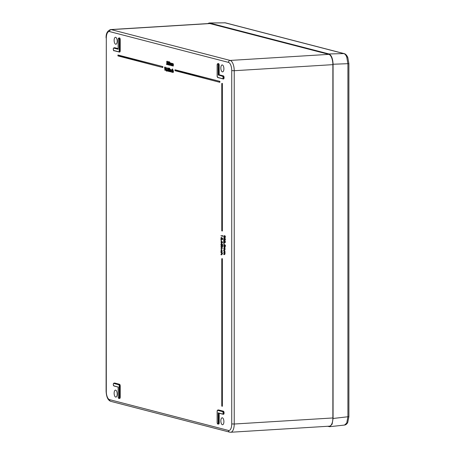 <?xml version="1.0" encoding="UTF-8"?>
<svg xmlns="http://www.w3.org/2000/svg" width="455" height="455" viewBox="0 0 455 455"><rect width="100%" height="100%" fill="white"/><g stroke="black" fill="none" stroke-linecap="round" stroke-linejoin="round"><path stroke-width="0.68" d="M346.744 423.059A1.86 1.337 26.5 0 0 347.745 422.445C346.92 424.032 345.84 424.902 344.503 425.067L346.744 423.059L347.91 416.854L347.91 63.859L346.744 57.029C345.942 55.066 344.97 53.917 343.838 53.588L225.054 22.813L209.175 22.983L207.787 23.592M224.571 22.75L225.458 22.858A1.86 1.661 -75.5 0 0 225.054 22.813L209.664 23.04L329.005 53.963L343.838 53.588A1.86 1.661 104.5 0 1 344.242 53.633L344.242 53.633C345.607 53.986 346.795 55.277 347.808 57.506L347.808 57.506A1.86 1.007 -21.6 0 1 347.751 58.086M209.664 23.04L209.175 22.983M344.503 425.067L329.659 426.693L327.646 426.289M329.659 426.693L332.133 424.128L333.071 418.481L348.894 416.643L347.745 422.445M346.744 57.029A1.86 1.007 -21.6 0 1 347.808 57.506L348.894 63.654L333.071 64.235L333.071 418.481M333.071 64.235C332.815 58.61 331.456 55.186 329.005 53.963M223.9 68.807A3.486 1.513 86.5 0 1 222.592 71.89A3.486 1.513 86.5 0 1 220.846 68.017A3.486 1.513 86.5 0 1 222.165 64.928A3.486 1.513 86.5 0 1 223.9 68.807M223.9 421.654A3.486 1.513 86.5 0 1 222.592 424.737A3.486 1.513 86.5 0 1 220.846 420.864A3.486 1.513 86.5 0 1 222.165 417.775A3.486 1.513 86.5 0 1 223.9 421.654M117.191 394.007A3.486 1.513 86.5 0 1 115.888 397.09A3.486 1.513 86.5 0 1 114.137 393.217A3.486 1.513 86.5 0 1 115.462 390.128A3.486 1.513 86.5 0 1 117.191 394.007M117.191 41.16A3.486 1.513 86.5 0 1 115.888 44.243A3.486 1.513 86.5 0 1 114.137 40.37A3.486 1.513 86.5 0 1 115.462 37.282A3.486 1.513 86.5 0 1 117.191 41.16M221.795 230.742L222.37 230.998L222.37 83.401L221.795 83.521L221.795 230.742L222.188 230.975M174.959 70.548L219.839 82.309L219.924 81.382L174.959 70.002L175.038 70.701L219.742 82.287M164.92 67.09L164.932 70.394L164.591 67.408L164.92 67.09M166.189 67.334L165.876 67.346L166.189 67.334L166.684 69.16L166.251 70.735L165.938 70.741L165.466 68.927L165.938 67.351L166.433 69.177L166.189 70.73M169.374 62.062L168.663 62.699L169.379 61.732L170.176 62.961M169.3 61.726L169.806 62.801L169.163 64.656L169.8 64.82M170.972 63.421L170.636 65.446L170.261 63.234L169.8 65.23L169.8 62.875L169.92 63.33L170.534 62.944L170.864 63.598L171.245 63.126L171.598 64.343L171.347 65.628L170.926 63.416M170.068 63.023L170.614 63.626L171.245 63.126L171.347 65.628M171.222 63.41L170.636 65.446M170.511 63.228L169.92 65.258M171.643 63.353L172.462 64.104L172.843 63.626L173.19 66.106L172.82 63.899L172.479 65.924L172.104 63.717L171.643 65.708L171.643 63.353L172.018 63.438M171.916 63.501L172.377 63.421L172.712 64.075L173.093 63.603L173.446 64.82L173.19 66.106M173.071 63.888L172.479 65.924M172.36 63.706L171.768 65.736M221.983 254.083L221.454 254.828L220.925 254.686L221.653 254.561L221.858 254.004L220.925 252.627L222.637 252.986L222.637 253.276L221.761 253.128L222.233 254.072L221.71 254.817M222.023 253.117L222.233 254.072M221.454 254.828L221.744 254.823M220.925 254.408L221.904 254.544M221.448 250.062L221.147 252.093L220.908 250.938L221.687 249.761L222.233 251.223L221.739 252.246L221.858 251.183L221.392 250.057M221.699 250.051L221.147 252.093M221.983 248.453L221.454 249.198L220.925 249.061L221.653 248.93L221.858 248.373L220.925 246.997L222.216 247.247L221.773 247.497L222.233 248.441L221.71 249.186M222.029 247.492L222.233 248.441M221.454 249.198L221.739 249.192M220.925 248.777L221.904 248.913M220.925 246.007L221.966 246.553L220.925 246.007L222.216 246.297M222.188 246.474L222.296 246.764L222.546 246.218L222.313 246.764M222.654 246.513L222.296 246.764L222.654 246.513M221.852 244.727L221.392 245.62L220.891 244.369L221.289 243.493L221.033 244.42L221.397 245.342L221.642 243.914L222.603 244.409L222.603 245.734L222.205 245.706L222.205 244.608L221.824 244.335L222.108 244.716L221.642 245.609M222.08 244.324L222.108 244.716M221.289 243.493L221.454 245.347M221.511 241.031L222.637 242.31L221.886 243.232M221.636 243.243L220.891 241.941L221.636 241.059L222.387 242.327L221.636 243.243L221.972 243.249M224.804 235.838L225.168 236.884L224.798 237.726L224.508 237.271L224.133 237.72L223.672 236.486L224.087 235.525L223.814 236.532L224.122 237.436L224.423 236.52L224.798 237.447L225.054 235.815L225.418 236.867L225.049 237.715M224.087 235.525L224.161 237.442M224.423 236.52L224.815 236.537L224.827 237.453M224.235 238.005L224.753 238.733L225.054 238.34L225.418 239.381L225.1 240.206L224.503 239.671L224.122 240.2L223.832 239.882L223.672 238.989L224.11 238.016L224.503 238.756L224.804 238.357L225.049 240.2M224.753 239.666L224.372 240.189M224.753 238.733L224.804 238.357L224.503 238.756M224.696 240.775L225.168 241.946L224.747 242.805L223.854 241.105L223.712 242.578L223.712 240.399L224.736 242.521L224.946 240.752L225.418 241.929L224.998 242.794M224.105 241.707L223.854 242.617M223.712 240.399L224.776 242.526M223.82 242.942L224.15 243.692L223.53 243.163L223.82 242.942M224.639 245.45L224.173 246.343L223.672 245.091L224.07 244.216L223.814 245.143L224.179 246.064L224.423 244.636L225.384 245.131L225.384 246.456L224.992 246.428L224.992 245.33L224.611 245.057L224.889 245.433L224.423 246.331M224.861 245.046L224.889 245.433M224.07 244.216L224.235 246.07M224.713 247.645L224.764 249.755L224.269 250.421L223.712 250.278L224.639 249.676L223.712 248.663L224.639 248.06L223.712 246.769L224.998 247.019L224.56 247.27L224.963 247.628L225.02 249.744L224.525 250.409M224.821 247.258L224.963 247.628M223.712 249.994L224.531 250.125M223.712 248.385L224.486 248.498L224.639 248.06M224.713 251.825L224.764 253.935L224.269 254.601L223.712 254.459L224.639 253.856L223.712 252.843L224.639 252.241L223.712 250.95L224.998 251.2L224.56 251.45L224.963 251.808L225.02 253.924L224.525 254.595M224.821 251.439L224.963 251.808M223.712 254.18L224.531 254.305M223.712 252.565L224.525 252.69M220.925 235.701L222.205 236.031L222.455 235.514L222.603 236.338L220.925 235.701L222.205 235.946M221.852 238.562L221.392 239.449L220.891 238.204L221.289 237.322L221.033 238.255L221.397 239.171L221.642 237.749L222.603 238.244L222.603 239.563L222.205 239.54L222.205 238.443L221.824 238.164L222.108 238.545L221.642 239.444M222.08 238.158L222.108 238.545M221.289 237.322L221.454 239.176M221.033 239.739L221.369 240.49L220.743 239.961L221.033 239.739M168.168 61.505L168.521 61.687L168.14 62.892L168.714 63.962L168.014 64.849L167.588 63.757L168.168 61.505L167.884 62.909L168.458 63.979L168.265 64.837M167.178 61.493L166.473 62.13L167.184 61.163L167.616 62.233L166.968 64.087L167.633 64.257L167.383 64.599L166.422 64.354L167.241 62.244L166.871 61.499M172.286 68.995L172.405 70.434L172.803 70.042L173.19 71.333L173.071 72.504L172.781 70.315L172.286 72.299L172.286 68.995L172.661 69.012L172.661 70.059M172.405 70.434L173.054 70.025L172.661 70.406L173.054 70.025L173.446 71.321L173.19 72.533M172.428 70.855L172.405 72.334M171.598 69.712L172.274 70.371L171.461 69.985M171.791 69.985L171.342 70.792L171.541 71.867L172.274 71.719L171.888 72.146L171.535 72.146L170.966 70.804L171.797 69.695M169.8 69.308L169.92 69.774L170.318 69.399L170.705 70.69L170.585 71.856L170.295 69.672L169.8 71.657L169.8 69.308L170.176 69.41M169.92 69.774L170.568 69.376L170.176 69.746L170.568 69.376L170.961 70.673L170.705 71.89M170.545 69.66L169.92 71.685M169.323 68.432L169.436 68.705L169.687 68.199L169.687 68.694M169.624 69.177L169.499 71.577L169.624 69.177M168.97 68.386L168.265 69.023L168.976 68.057L169.408 69.194M168.902 68.045L169.408 69.126L168.76 70.98L169.379 71.486M167.838 68.091L167.167 68.489L167.838 67.761L168.253 68.705L168.327 70.241L167.832 71.156M167.77 67.755L168.077 70.252L167.582 71.162L167.11 70.098L167.486 70.11L167.667 70.849M167.03 70.28L166.712 71.27L167.03 70.28M117.942 55.777L162.822 67.539L162.907 66.612L117.942 55.226L118.021 55.931L162.725 67.511M221.795 406.014L222.37 406.269L222.37 258.673L221.795 258.787L221.795 406.014L222.188 406.247M209.874 23.558L111.225 29.626A9.299 4.038 86.5 0 0 110.656 29.569L209.3 23.501A9.299 4.038 86.5 0 1 209.874 23.558L328.8 54.367A9.299 4.038 86.5 0 1 332.872 64.65L332.872 417.957A9.299 4.038 86.5 0 1 329.369 426.181L230.725 432.25A9.299 4.038 86.5 0 0 234.223 424.026L332.872 417.957M218.19 75.172L218.19 65.292A1.194 0.518 -93.5 0 0 217.666 63.967A1.194 0.518 -93.5 0 0 217.143 65.019L217.143 76.087A1.194 0.518 -93.5 0 0 217.666 77.413L222.552 78.675A1.194 0.518 -93.5 0 0 223.075 77.623A1.194 0.518 -93.5 0 0 222.552 76.303L218.434 75.001L219.191 74.785L223.388 75.871A1.575 0.688 86.5 0 1 224.082 77.617A1.575 0.688 86.5 0 1 223.388 79.005L222.825 78.857M224.804 238.636L224.804 239.933L224.776 238.636M225.054 238.63L224.833 239.933M224.105 238.295L223.814 239.029L224.122 239.921L224.423 239.205L224.07 238.289M224.361 238.283L224.161 239.921M223.57 242.964L224.213 243.414M224.423 244.636L225.384 245.131M225.128 245.148L225.128 246.462M223.712 246.769L224.998 247.019M224.525 250.125L224.639 249.676M223.712 250.95L224.998 251.2M224.486 252.679L224.639 252.241M224.525 254.305L224.639 253.856M222.205 235.536L222.603 235.741M222.347 235.758L222.347 236.35M221.642 237.749L222.603 238.244M222.347 238.261L222.347 239.575M220.783 239.762L221.431 240.206M221.636 241.338L221.033 241.986L221.636 242.959L222.245 242.299L221.42 241.309M221.886 241.326L221.284 241.969L221.841 242.981M221.642 243.914L222.603 244.409M222.347 244.426L222.347 245.745M220.925 246.997L222.216 247.247M221.687 249.761L222.233 251.223M221.983 251.24L221.739 252.246M220.925 252.627L222.637 252.986M169.556 62.818L168.907 64.673L169.573 65.167L168.612 64.923L169.431 62.813L169.067 62.068M169.118 62.073L168.788 62.733M168.009 63.234L167.707 63.802L168.02 64.53L168.333 63.967L167.958 63.228M168.265 63.222L168.077 64.536M166.928 61.505L166.593 62.164M167.11 61.158L167.36 62.25L166.712 64.109L167.633 64.257M167.383 64.28L167.383 64.599M171.694 69.689L172.274 70.371M171.541 69.996L171.091 70.809L171.541 71.867L172.274 71.719M172.024 71.736L171.535 72.146M169.379 69.194L169.755 69.211M169.499 69.228L169.499 71.577M169.175 71.492L168.208 71.242L169.032 69.137L168.663 68.392M168.72 68.398L168.384 69.052M169.152 69.143L168.76 70.98M168.504 70.997L169.175 71.173M167.588 68.102L167.292 68.523L167.588 68.102L167.764 69.109M167.11 70.098L167.588 70.843L167.952 70.252L167.514 69.45L167.878 68.688M166.78 70.303L167.161 70.462M166.905 70.474L166.712 71.27M165.944 67.676L165.592 68.955L165.944 70.417L166.308 69.143L165.904 67.676M166.194 67.664L165.842 68.938L165.944 70.417L166.251 69.939M164.67 67.107L165.188 67.158M164.932 67.175L164.932 70.394M219.594 81.564L219.839 82.309L219.839 81.394L175.038 69.786L219.924 81.382M162.577 66.794L162.822 67.539L162.822 66.618L118.021 55.009L162.907 66.612M222.04 83.584L222.285 231.004L222.285 83.407L221.795 83.521L222.37 83.401M222.04 258.849L222.285 406.269L222.285 258.679L221.795 258.787L222.37 258.673M222.631 414.147L218.19 412.867L222.552 413.993A1.194 0.518 -93.5 0 0 223.075 412.947A1.194 0.518 -93.5 0 0 222.552 411.621L217.666 410.359A1.194 0.518 -93.5 0 0 217.143 411.405L217.143 422.479A1.194 0.518 -93.5 0 0 217.666 423.798A1.194 0.518 -93.5 0 0 218.19 422.746L218.19 412.867L218.434 422.758L218.946 422.729L218.946 413.203M118.254 387.103L118.175 396.834A1.194 0.518 -93.5 0 0 118.698 398.159A1.194 0.518 -93.5 0 0 119.221 397.107L119.221 386.039A1.194 0.518 -93.5 0 0 118.698 384.714L113.813 383.451A1.194 0.518 -93.5 0 0 113.284 384.498A1.194 0.518 -93.5 0 0 113.813 385.823L118.254 387.103M118.175 49.259L113.813 48.128A1.194 0.518 -93.5 0 0 113.284 49.18A1.194 0.518 -93.5 0 0 113.813 50.499L118.698 51.768A1.194 0.518 -93.5 0 0 119.221 50.715L119.221 39.648A1.194 0.518 -93.5 0 0 118.698 38.328A1.194 0.518 -93.5 0 0 118.175 39.375L118.175 49.259M222.876 78.846L223.223 78.829A1.393 0.603 -93.5 0 0 223.303 78.84L223.388 79.005M218.19 65.292L218.434 75.001L222.717 76.11A1.382 0.603 86.5 0 1 223.32 77.543A1.382 0.603 86.5 0 1 222.796 78.857L223.303 78.84A1.393 0.603 -93.5 0 0 223.832 77.606A1.393 0.603 -93.5 0 0 223.223 76.07L218.946 74.961L218.946 65.27A1.393 0.603 -93.5 0 0 218.246 63.723L217.74 63.763A1.382 0.603 86.5 0 1 218.434 65.298L219.191 65.281L219.191 74.785M113.551 383.537A1.382 0.603 86.5 0 1 113.886 383.247A1.382 0.603 86.5 0 1 113.972 383.252L114.484 383.212A1.393 0.603 -93.5 0 0 114.393 383.207A1.393 0.603 -93.5 0 0 114.302 383.229M113.813 383.451L119.369 384.481L114.649 383.019L119.534 384.287A1.575 0.688 86.5 0 1 120.222 386.028L120.222 397.101A1.575 0.688 86.5 0 1 119.295 398.324M218.093 410.126A1.575 0.688 86.5 0 1 218.502 409.927L223.388 411.195A1.575 0.688 86.5 0 1 224.082 412.935A1.575 0.688 86.5 0 1 223.388 414.323L223.286 414.158A1.393 0.603 -93.5 0 0 223.832 412.924A1.393 0.603 -93.5 0 0 223.223 411.388L218.337 410.12A1.393 0.603 -93.5 0 0 218.246 410.114A1.393 0.603 -93.5 0 0 218.161 410.137M222.876 414.164L223.223 414.147A1.393 0.603 -93.5 0 0 223.303 414.158L222.796 414.181A1.382 0.603 86.5 0 1 222.717 414.169L222.552 413.993M217.405 410.444A1.382 0.603 86.5 0 1 217.74 410.154A1.382 0.603 86.5 0 1 217.831 410.16L222.717 411.428A1.382 0.603 86.5 0 1 223.32 412.958A1.382 0.603 86.5 0 1 222.796 414.181L218.389 413.055M223.388 411.195L222.552 411.621M223.388 414.323L222.825 414.175M219.191 413.265L219.191 422.74A1.575 0.688 86.5 0 1 218.263 423.969M114.233 383.218A1.575 0.688 86.5 0 1 114.649 383.019M114.233 47.9A1.575 0.688 86.5 0 1 114.649 47.701L118.152 48.611M119.125 38.095A1.575 0.688 86.5 0 1 119.847 38.146A1.575 0.688 86.5 0 1 120.222 39.642L120.222 50.71A1.575 0.688 86.5 0 1 119.534 52.097L118.971 51.95M218.093 63.734A1.575 0.688 86.5 0 1 218.815 63.785A1.575 0.688 86.5 0 1 219.191 65.281M109.553 31.571A7.439 3.23 -93.5 0 0 106.299 38.106L106.299 391.414A7.439 3.23 -93.5 0 0 109.553 399.638L228.478 430.453A7.439 3.23 -93.5 0 0 231.737 423.918L231.737 70.61A7.439 3.23 -93.5 0 0 228.478 62.386L109.553 31.571A1.86 1.661 -75.5 0 1 111.225 29.626L230.15 60.435L328.8 54.367M332.872 64.65L234.223 70.718L234.223 424.026L231.737 423.918M228.478 62.386A1.86 1.661 -75.5 0 1 230.15 60.435A9.299 4.038 86.5 0 1 234.223 70.718L231.737 70.61M217.405 64.058A1.382 0.603 86.5 0 1 217.74 63.763C217.484 63.569 217.28 63.984 217.12 65.008L217.143 65.019M222.631 78.829L217.666 77.413M222.552 76.303L223.388 75.871M217.666 410.359L218.502 409.927M218.19 422.746L218.434 422.758A1.382 0.603 86.5 0 1 217.911 423.98A1.382 0.603 86.5 0 1 217.541 423.736M217.223 411.377L217.12 422.467C217.331 423.747 217.592 424.253 217.911 423.98L218.417 423.963A1.393 0.603 -93.5 0 0 218.946 422.729L219.191 422.74M118.698 384.714L118.863 384.521A1.382 0.603 86.5 0 1 119.466 386.05L119.466 397.118L119.978 397.09L119.978 386.016A1.393 0.603 -93.5 0 0 119.369 384.481L119.534 384.287M119.221 397.107L119.466 397.118A1.382 0.603 86.5 0 1 118.943 398.341A1.382 0.603 86.5 0 1 118.573 398.091M118.175 396.817L118.152 396.823C118.363 398.108 118.624 398.608 118.943 398.341L119.449 398.318A1.393 0.603 -93.5 0 0 119.978 397.09L120.222 397.101M119.221 386.039L120.222 386.028M118.152 387.08L113.932 385.994L118.152 387.086M113.551 48.219A1.382 0.603 86.5 0 1 113.886 47.929A1.382 0.603 86.5 0 1 113.972 47.934L114.484 47.894A1.393 0.603 -93.5 0 0 114.393 47.883A1.393 0.603 -93.5 0 0 114.302 47.906M119.022 51.938L119.369 51.921A1.393 0.603 -93.5 0 0 119.449 51.933A1.393 0.603 -93.5 0 0 119.978 50.698L119.978 39.631A1.393 0.603 -93.5 0 0 119.278 38.083L118.772 38.123A1.382 0.603 86.5 0 1 119.466 39.659L120.222 39.642M118.778 51.921L113.813 50.499M119.221 39.648L119.466 50.727L120.222 50.71M119.221 50.715L119.466 50.727A1.382 0.603 86.5 0 1 118.943 51.95A1.382 0.603 86.5 0 1 118.863 51.944L118.698 51.768M118.436 38.413A1.382 0.603 86.5 0 1 118.772 38.123C118.522 37.941 118.311 38.356 118.152 39.369L118.175 39.375M118.152 48.844L114.649 47.701M113.813 48.128L118.152 49.021M109.553 399.638A1.86 1.661 -75.5 0 0 110.758 401.338L229.684 432.148A1.86 1.661 -75.5 0 1 228.478 430.453M110.758 401.338C107.977 400.32 106.424 396.976 106.106 391.311L106.299 391.414M106.299 38.106L106.106 391.311M218.246 410.114L217.74 410.154C217.49 409.955 217.28 410.37 217.12 411.4L217.143 411.405M118.152 387.023L118.175 396.834M113.813 385.823L113.267 384.486C113.42 383.485 113.631 383.07 113.886 383.247L114.393 383.207M119.534 52.097L113.932 50.67C113.596 51.563 112.823 47.775 113.886 47.929L114.393 47.883M222.552 78.675L217.786 77.578L217.143 76.087M217.143 76.065L217.223 64.985M225.458 22.858L344.242 53.633M348.894 63.654L348.894 416.643M229.684 432.148L230.725 432.25M110.656 29.569C107.414 30.758 105.896 33.573 106.106 38.004M117.919 55.135L117.919 55.846M117.981 55.925L162.776 67.533M221.778 258.696L221.778 406.082M221.835 406.161L222.239 406.264M221.778 83.43L221.778 230.81M221.835 230.89L222.239 230.998M174.942 69.911L174.942 70.622M174.999 70.701L219.793 82.304M118.152 49.168L118.152 39.369"/></g></svg>

